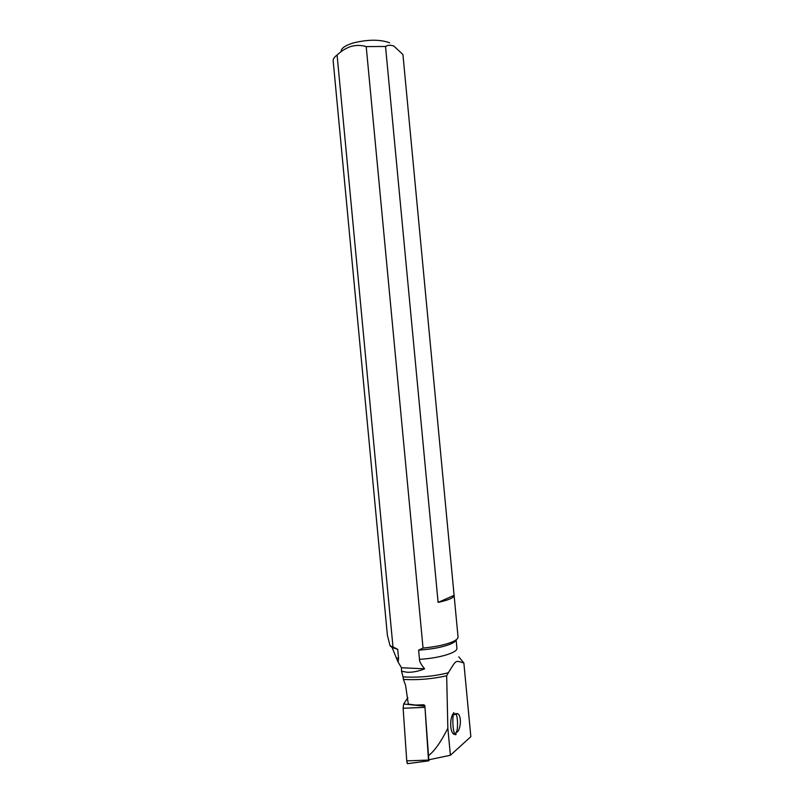 <?xml version="1.0" encoding="UTF-8"?>
<svg xmlns="http://www.w3.org/2000/svg" width="804" height="804" viewBox="0 0 804 804"><rect width="100%" height="100%" fill="white"/><g stroke="black" fill="none" stroke-linecap="round" stroke-linejoin="round"><path stroke-width="1.21" d="M424.743 707.339L403.116 708.274L403.668 704.002L407.869 697.641L403.668 704.002L403.116 708.274L406.754 760.875L407.487 763.679L408.04 763.609C407.417 764.112 406.985 763.197 406.754 760.875L428.482 760.081L424.904 706.143M429.406 759.72L428.833 760.785L428.482 760.081M446.672 675.762L447.848 728.243L450.401 755.257L470.842 736.695L463.868 662.998C455.054 660.436 456.692 659.3 448.341 672.757C434.662 676.184 420.572 677.611 406.08 677.048L403.015 676.837L403.427 679.41L405.296 679.521C419.115 680.114 432.914 678.867 446.672 675.762L448.341 672.757M450.401 755.257L428.803 759.78L424.864 705.631L423.879 704.756L415.849 705.088L408.321 704.123L405.578 685.34L403.427 679.41M428.411 755.69C434.451 751.157 440.924 742.012 447.848 728.243M385.528 46.471L438.11 602.407C448.622 600.085 453.958 597.764 454.109 595.432L402.925 54.501L393.93 46.129C390.885 44.863 388.091 44.974 385.528 46.471L366.212 46.592L423.055 648.074L418.623 650.155L419.487 659.31C419.236 661.189 420.934 664.365 424.602 668.838C418.623 671.28 412.844 672.425 407.276 672.275L401.538 671.25L403.015 676.837M458.793 656.858L463.868 662.998M453.928 712.645L454.129 714.726L457.677 713.64C462.24 715.952 460.652 732.374 455.818 732.565L456.009 734.635L453.989 734.273C449.577 732.012 449.557 717.078 453.928 712.645C452.039 717.027 452.783 731.972 455.024 734.263M455.647 734.695L453.989 734.273M366.212 46.592C361.287 45.135 356.262 45.064 351.117 46.391C346.032 48.069 341.358 50.953 337.097 55.054L392.985 646.949L397.709 649.351L398.573 658.396L398.161 662.174L401.467 667.722L401.538 671.25M424.602 668.838L401.467 667.722M337.097 55.054C334.303 57.044 332.987 59.004 333.178 60.933L387.387 635.281L390.101 645.823L392.091 647.481L396.292 657.853L398.573 658.396M398.161 662.174L396.292 657.853M390.101 645.823L392.985 646.949M397.709 649.351L392.091 647.481M423.055 648.074C435.627 646.848 445.436 644.768 452.471 641.833C456.27 640.145 458.129 638.527 458.039 636.969L454.109 595.432M456.009 639.914C455.637 641.23 453.908 642.567 450.813 643.944C442.984 647.15 432.25 649.22 418.623 650.155M389.709 42.813C379.98 39.306 367.78 39.376 353.107 43.004C345.077 45.516 341.067 48.361 341.087 51.526M454.099 595.342L438.11 602.407M455.818 732.565C458.139 732.394 458.089 716.022 455.788 713.671L455.607 713.49M403.116 708.274L406.754 760.875M403.668 704.002L424.884 706.183M419.487 659.31C438.984 658.325 457.888 652.577 456.903 648.215L456.109 639.843M428.673 760.845L407.487 763.679M396.452 649.079L395.528 648.275M450.813 643.944L452.471 641.833M457.677 713.64L455.788 713.671"/></g></svg>
